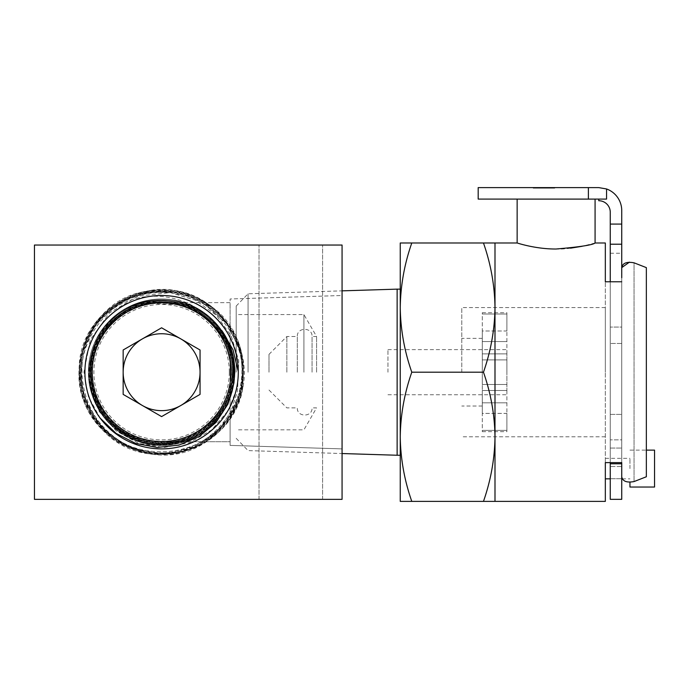 <?xml version="1.0" encoding="UTF-8"?>
<svg xmlns="http://www.w3.org/2000/svg" width="689" height="689" viewBox="0 0 689 689"><rect width="100%" height="100%" fill="white"/><g stroke="black" fill="none" stroke-linecap="round" stroke-linejoin="round"><path stroke-width="0.52" stroke-dasharray="3.44 2.58" d="M161.596 445.395A73.198 73.198 0 0 1 98.208 335.595A73.198 73.198 0 0 1 224.993 335.595A73.198 73.198 0 0 1 161.596 445.395A73.198 73.198 0 0 1 98.208 335.595A73.198 73.198 0 0 1 224.993 335.595A73.198 73.198 0 0 1 161.596 445.395M161.596 302.669A69.52 69.52 0 0 0 92.076 372.198A69.52 69.52 0 0 0 161.596 441.718A69.52 69.52 0 0 0 231.116 372.198A69.52 69.52 0 0 0 161.596 302.669C194.453 302.17 224.967 327.835 230.092 360.295L230.092 384.092L230.092 360.295C224.967 327.835 194.453 302.17 161.596 302.669A69.52 69.52 0 0 0 92.076 372.198A69.52 69.52 0 0 0 161.596 441.718C194.453 442.217 224.967 416.552 230.092 384.092C224.967 416.552 194.453 442.217 161.596 441.718A69.52 69.52 0 0 1 101.395 337.429A69.52 69.52 0 0 1 221.806 337.429A69.52 69.52 0 0 1 161.596 441.718A69.52 69.52 0 0 0 231.116 372.198A69.52 69.52 0 0 0 161.596 302.669C194.453 302.17 224.967 327.835 230.092 360.295L230.092 445.395L230.092 360.295C224.967 327.835 194.453 302.17 161.596 302.669L230.092 302.669L230.092 360.295L230.092 298.992L342.071 295.495L342.071 448.892L342.071 295.495L342.071 448.892L342.071 295.495L230.092 298.992L230.092 360.295L230.092 302.669L161.596 302.669M161.596 448.892A76.703 76.703 0 0 1 95.177 333.846A76.703 76.703 0 0 1 228.025 333.846A76.703 76.703 0 0 1 161.596 448.892A76.703 76.703 0 0 1 95.177 333.846A76.703 76.703 0 0 1 228.025 333.846A76.703 76.703 0 0 1 161.596 448.892M139.273 245.043L99.044 245.043L139.273 245.043M117.853 245.043L110.266 245.206L117.853 245.043M235.121 245.043L163.637 245.086L235.121 245.043M290.801 245.043L322.59 245.043L290.801 245.043M342.071 245.043L34.45 245.043L34.45 499.344L34.45 245.043L342.071 245.043L342.071 499.344L34.45 499.344L342.071 499.344L342.071 245.043M115.364 245.206L130.049 245.043L115.364 245.206M106.692 245.206L139.411 245.043L106.692 245.206M290.801 499.344L322.59 499.344L290.801 499.344M161.596 298.992A73.198 73.198 0 0 0 98.208 408.792A73.198 73.198 0 0 0 224.993 408.792A73.198 73.198 0 0 0 161.596 298.992A73.198 73.198 0 0 0 98.208 408.792A73.198 73.198 0 0 0 224.993 408.792A73.198 73.198 0 0 0 161.596 298.992M161.596 441.718C194.453 442.217 224.967 416.552 230.092 384.092C224.967 416.552 194.453 442.217 161.596 441.718A69.52 69.52 0 0 1 101.395 337.429A69.52 69.52 0 0 1 221.806 337.429A69.52 69.52 0 0 1 161.596 441.718L230.092 441.718L230.092 384.092L230.092 441.718L161.596 441.718M99.716 245.206L139.411 245.043L99.716 245.206M230.092 384.092L230.092 445.395L230.092 384.092M598.767 199.095L606.553 199.095L598.767 199.095L598.767 200.732A11.48 11.48 0 0 1 610.256 212.212L610.256 224.08L621.736 224.08L621.736 210.576A22.97 22.97 0 0 0 606.553 188.967L598.767 187.606L478.183 187.606L478.183 199.095L606.553 199.095L606.553 188.967M538.557 187.606L554.731 187.606L533.2 187.606L538.557 187.606L538.557 188.183L554.731 188.183L548.625 188.183L552.888 188.183L552.888 187.606L533.2 187.606L554.731 187.606L533.389 187.606L552.888 187.606L552.888 188.183L552.888 187.606L552.888 188.183L538.557 188.183M549.366 187.606L554.731 187.606L549.366 187.606L549.366 188.183L554.731 188.183L554.731 187.606L554.731 188.183L553.741 188.183L553.741 187.606L553.741 188.183L549.366 188.183M610.256 499.327L610.256 463.775L621.736 463.775L621.736 474.204L621.736 277.77L621.736 476.762C622.623 481.301 626.723 482.903 634.044 481.568L646.351 476.762L646.351 267.625L634.044 262.819L634.044 481.568L634.044 262.819M621.736 462.612L621.736 281.775L621.736 462.612L605.33 462.612L605.33 242.993M595.081 242.993L582.171 246.283M570.552 248.169C546.196 251.933 516.139 243.036 517.146 242.993M517.146 199.104L595.081 199.104M483.463 501.394C490.852 480.302 494.693 458.771 494.995 436.792C494.685 414.769 490.844 393.238 483.463 372.198C490.852 351.097 494.693 329.566 494.995 307.595C494.685 285.565 490.844 264.033 483.463 242.993L494.995 242.993L494.995 501.394L411.789 501.394C404.409 480.354 400.559 458.822 400.249 436.792L400.249 289.139L400.249 501.394L411.789 501.394M621.736 277.77L621.736 224.08M621.736 281.775L605.33 281.775L605.33 501.394M646.351 267.625L646.351 476.762L646.351 267.625M621.736 267.625L621.736 474.204L621.736 267.625M605.33 372.198L605.33 307.595L605.33 372.198M605.33 468.58L605.33 458.323L605.33 468.58M483.463 242.993L411.789 242.993C404.4 264.085 400.55 285.616 400.249 307.595C400.559 329.618 404.409 351.149 411.789 372.198C404.4 393.29 400.55 414.821 400.249 436.792L400.249 242.993L411.789 242.993M483.463 372.198L411.789 372.198M629.944 487.037L629.944 482.248M629.944 468.58L629.944 458.323L629.944 468.58M654.55 487.037L654.55 450.124M397.131 289.139L397.131 455.248M248.074 372.198L248.074 293.79L248.074 372.198M236.189 372.198L236.189 306.054L236.189 372.198M461.776 372.198L461.776 307.595L461.776 372.198M269.003 372.198L269.003 354.353L269.003 372.198M286.848 372.198L286.848 336.508L286.848 372.198M297.303 372.198L297.303 336.508L297.303 372.198M312.065 372.198L312.065 336.508L312.065 372.198M316.578 372.198L316.578 336.508L316.578 372.198M303.909 372.198L303.909 314.563L303.909 372.198M482.283 372.198L482.283 338.359L482.283 372.198M482.283 359.891L506.897 359.891L506.897 390.491L506.897 353.896L506.897 359.891L482.283 359.891L482.283 384.496L506.897 384.496L482.283 384.496L506.897 384.496L482.283 384.496L482.283 390.491L482.283 359.891L506.897 359.891L482.283 359.891L482.283 353.896L482.283 359.891M506.897 390.491L506.897 413.391L506.897 390.491L482.283 390.491L482.283 413.391L482.283 390.491L506.897 390.491M506.897 413.391L506.897 431.667L506.897 413.391L482.283 413.391L482.283 430.384L506.897 430.384L482.283 430.384L482.283 431.667L482.283 413.391L506.897 413.391M506.897 353.896L506.897 330.996L506.897 353.896L482.283 353.896L482.283 330.996L482.283 353.896L506.897 353.896M506.897 330.996L506.897 312.72L506.897 330.996L482.283 330.996L482.283 314.012L506.897 314.012L482.283 314.012L482.283 312.72L482.283 330.996L506.897 330.996M506.897 372.198L506.897 349.633L506.897 372.198M387.95 372.198L387.95 349.633L387.95 372.198M610.256 478.734L621.736 478.734L621.736 466.513L621.736 478.734L610.256 478.734L610.256 466.513L610.256 478.734M610.256 281.775L610.256 462.612M610.256 463.775L610.256 224.08M610.256 466.513L610.256 253.233L610.256 466.513L621.736 466.513L621.736 448.057L621.736 466.513L610.256 466.513M621.736 499.327L621.736 474.204M621.736 439.858L621.736 414.39L621.736 439.858L610.256 439.858L621.736 439.858M621.736 343.466L621.736 414.39L621.736 327.06L621.736 343.466L610.256 343.466L621.736 343.466M621.736 327.06L621.736 253.233L621.736 327.06L610.256 327.06L621.736 327.06M610.256 244.207L621.736 244.207M610.256 414.39L621.736 414.39L610.256 414.39M610.256 448.057L621.736 448.057L610.256 448.057M534.647 188.183L534.647 187.606M533.768 188.183L533.768 187.606M533.2 188.183L533.2 187.606L533.2 188.183L554.731 188.183L533.389 188.183L551.941 188.183L551.941 187.606L551.941 188.183L552.888 188.183L535.043 188.183L535.043 187.606L535.043 188.183L533.2 188.183M535.577 188.183L535.577 187.606M536.447 188.183L536.447 187.606M540.262 188.183L540.262 187.606M548.625 188.183L548.625 187.606M550.433 188.183L550.433 187.606M535.232 187.606L546.79 187.606L535.232 187.606L535.232 188.183L546.79 188.183L535.232 188.183L535.232 187.606M538.006 188.183L538.006 187.606M534.742 188.183L534.742 187.606M546.79 188.183L546.79 187.606M546.024 188.183L546.024 187.606M541.537 188.183L541.537 187.606M536.722 188.183L536.722 187.606M533.889 188.183L533.889 187.606M535.68 188.183L535.68 187.606M536.542 188.183L536.542 187.606M539.711 188.183L539.711 187.606M547.273 188.183L547.273 187.606M535.103 188.183L535.103 187.606M533.424 188.183L533.424 187.606M543.251 188.183L543.251 187.606M547.824 188.183L547.824 187.606M548.883 188.183L548.883 187.606M554.731 188.183L554.731 187.606L554.731 188.183M170.82 292.739A79.993 79.993 0 0 0 109.336 311.635C58.565 351.123 82.628 441.718 146.275 450.873C208.569 466.401 265.093 391.679 233.278 335.939C207.225 277.202 113.737 278.278 88.976 337.489C58.393 393.901 116.002 467.366 178.115 451.149C241.451 441.253 265.076 351.002 214.761 311.316C168.633 266.746 82.508 302.032 80.828 366.143C72.793 429.66 152.51 477.632 204.891 440.848C260.735 409.412 252.019 317 191.335 296.494C133.055 270.114 63.612 331.667 82.723 392.678C95.719 455.369 186.09 475.47 224.485 424.286C267.694 377.202 231.375 292.076 167.522 290.586C104.03 282.809 55.783 361.527 91.43 414.597C121.66 470.828 213.771 464.989 236.723 405.442C265.42 348.35 208.087 276.306 146.008 291.369C82.869 300.301 56.171 388.398 103.677 430.918C146.878 477.908 234.467 450.244 242.907 386.994A82.646 82.646 0 0 1 205.83 442.002C153.63 478.709 73.809 432.916 79.166 369.399C78.296 305.563 161.114 265.566 210.541 306.011C263.62 341.399 249.418 432.485 188.054 449.969C128.585 473.412 61.993 409.654 82.895 349.228C97.752 287.132 188.45 269.33 225.639 321.263C267.814 369.356 229.781 453.629 165.791 453.75C102.205 460.166 55.775 379.958 93.101 328.042C125.157 272.603 217.38 282.059 237.464 342.889C263.448 401.351 201.248 470.389 140.401 450.537C77.779 436.809 59.168 345.757 111.437 308.603C159.676 266.479 244.035 306.062 242.399 370.105C247.196 434.104 164.809 477.718 114.607 437.756C60.684 403.031 75.781 310.86 138.024 295.228C198.398 273.395 262.423 341.58 236.801 400.438C217.216 461.613 124.029 470.544 93.256 414.08C56.972 361.096 107.484 282.016 170.82 292.739L195.452 300.266L216.372 315.243L231.297 336.172L238.73 360.778L237.722 386.469L228.343 410.403L211.644 429.953L189.38 442.777L164.103 447.488L138.722 443.423L116.243 430.969L99.302 411.634L90.095 387.649L89.716 361.94L98.303 337.731L114.899 318.085L145.784 303.229L180.079 304.727C147.205 294.814 109.439 313.521 96.779 345.344C79.244 384.255 105.727 433.984 147.885 441.132C189.544 450.761 233.235 415.019 232.021 372.198C231.478 350.253 222.917 332.089 206.321 317.707C189.001 304.193 169.503 299.284 147.834 302.996C105.503 310.067 78.71 359.994 96.288 399.241C105.219 419.386 120.144 432.933 141.056 439.901C181.844 453.655 229.136 422.168 232.15 379.139C237.688 336.378 197.502 296.063 154.637 301.515C132.667 304.228 115.287 314.623 102.489 332.701C90.638 351.416 87.649 371.466 93.506 392.851C104.797 434.638 157.548 456.583 195.202 435.06C234.062 415.803 245.318 359.675 216.811 326.887C202.265 310.033 183.868 301.308 161.596 300.705C139.324 301.257 120.894 309.955 106.287 326.801C77.65 359.58 88.778 415.958 127.809 435.414C147.765 445.456 168.176 446.481 189.062 438.488C229.876 423.029 246.688 367.917 221.367 332.253C198.199 295.168 140.763 289.423 110.671 321.272C95.203 337.524 88.261 356.859 89.863 379.26C92.61 401.558 103.161 419.196 121.514 432.184C157.238 457.677 212.712 440.951 228.378 399.853C246.447 359.77 219.162 308.534 175.729 301.171C153.492 297.312 133.451 302.307 115.614 316.165C98.51 330.918 89.656 349.599 89.045 372.198C87.692 416.311 132.667 453.336 175.781 443.483C197.881 438.514 214.537 426.19 225.759 406.484C247.807 368.115 225.536 314.115 182.757 302.445C140.745 288.286 92.033 320.721 88.933 365.041C87.262 387.726 94.255 407.345 109.921 423.873C140.375 456.256 198.794 450.597 222.478 412.875C239.049 385.254 238.825 357.806 221.789 330.522M142.373 405.494L161.596 416.595L200.051 394.392L200.051 349.995L161.596 327.792L123.15 349.995L123.15 394.392L142.373 405.494M100.249 418.232L88.381 396.528L83.92 372.198L90.345 339.763L109.517 312.858L138.033 296.201L170.898 292.532L202.428 302.454L227.37 324.174L241.606 353.965L242.907 386.994M205.83 442.002L220.377 428.067L231.108 410.954L237.326 391.834L238.299 371.716M229.316 372.198A67.711 67.711 0 0 1 133.408 433.76A67.711 67.711 0 0 1 117.354 320.928A67.711 67.711 0 0 1 229.316 372.198M109.336 311.635C145.284 282.783 205.641 295.796 223.339 339.47C213.745 321.832 199.328 310.257 180.079 304.727M223.339 339.47C208.793 310.265 172.25 295.34 141.254 305.124C100.094 316.242 78.468 368.202 99.664 405.296C118.637 443.57 173.929 454.662 206.235 426.577C222.831 412.255 231.426 394.125 232.021 372.198C231.478 350.253 222.917 332.089 206.321 317.707C174.024 289.501 118.491 300.447 99.319 338.902C77.909 376.151 99.526 428.575 141.056 439.901C162.311 445.783 182.275 442.838 200.947 431.081C218.99 418.369 229.394 401.058 232.15 379.139C237.688 336.378 197.502 296.063 154.637 301.515C132.667 304.228 115.287 314.623 102.489 332.701C77.375 367.9 93.859 422.555 134.346 437.997C173.843 455.791 224.321 428.911 231.582 386.116C235.38 364.205 230.453 344.466 216.811 326.887C202.265 310.033 183.868 301.308 161.596 300.705C118.129 299.37 81.646 343.69 91.353 386.167C98.536 429.135 149.22 456.325 189.062 438.488C209.499 429.419 223.253 414.27 230.324 393.04C236.293 371.474 233.313 351.209 221.367 332.253C198.199 295.168 140.763 289.423 110.671 321.272C95.203 337.524 88.261 356.859 89.863 379.26C92.817 423.012 140.892 455.248 182.559 441.304C224.976 429.85 247.248 376.306 225.406 338.084C214.296 318.473 197.734 306.166 175.729 301.171C153.492 297.312 133.451 302.307 115.614 316.165C80.691 343.079 80.596 401.282 115.528 428.325C148.798 457.384 206.011 446.102 225.759 406.484C235.948 386.236 236.99 365.514 228.877 344.328C219.679 323.58 204.306 309.619 182.757 302.445C140.745 288.286 92.033 320.721 88.933 365.041C83.223 409.085 124.623 450.606 168.771 444.991C201.179 442.166 229.825 415.484 233.933 382.989M588.38 199.095L588.38 187.606M482.283 402.824L506.897 402.824L482.283 402.824M482.283 341.563L506.897 341.563L482.283 341.563M542.26 188.183L542.26 187.606M540.555 188.183L540.555 187.606M537.661 188.183L537.661 187.606M542.191 188.183L542.191 187.606M533.389 188.183L533.389 187.606M539.375 188.183L539.375 187.606M540.486 188.183L540.486 187.606M322.59 499.344L322.59 245.043L322.59 499.344M259.012 499.344L259.012 245.043L259.012 499.344M230.092 445.395L342.071 448.892L230.092 445.395M629.944 450.124L646.351 450.124M236.189 438.333L248.074 450.597L342.071 453.534M236.189 306.054L248.074 293.79L342.071 290.853M605.33 307.595L461.776 307.595M605.33 436.792L461.776 436.792M269.003 390.034L286.848 407.879L297.303 407.879C296.847 417.405 312.522 417.405 312.065 407.879L316.578 407.879L303.909 429.824L236.189 429.824M269.003 354.353L286.848 336.508L297.303 336.508C296.847 326.982 312.522 326.982 312.065 336.508L316.578 336.508L303.909 314.563L236.189 314.563M482.283 338.359L461.776 338.359M482.283 406.028L461.776 406.028M482.283 431.667L506.897 431.667M482.283 312.72L506.897 312.72M387.95 394.754L506.897 394.754M387.95 349.633L506.897 349.633M622.279 478.838L629.944 478.838M605.33 458.323L629.944 458.323M610.256 253.233L621.736 253.233"/><path stroke-width="1.03" d="M342.071 245.043L34.45 245.043L34.45 499.344L342.071 499.344L34.45 499.344L34.45 245.043L342.071 245.043L342.071 499.344L342.071 245.043M161.596 295.495A76.703 76.703 0 0 0 95.177 410.541A76.703 76.703 0 0 0 228.025 410.541A76.703 76.703 0 0 0 161.596 295.495A76.703 76.703 0 0 0 95.177 410.541A76.703 76.703 0 0 0 228.025 410.541A76.703 76.703 0 0 0 161.596 295.495M606.553 188.967L606.553 199.095L588.38 199.095L588.38 187.606L598.767 187.606L606.553 188.967A22.97 22.97 0 0 1 621.736 210.576L621.736 277.77M588.38 187.606L478.183 187.606L478.183 199.095L588.38 199.095M629.41 262.147L621.736 267.625C622.623 263.086 626.723 261.484 634.044 262.819L646.351 267.625L646.351 476.762L634.044 481.568C626.706 482.894 622.606 481.292 621.736 476.762L621.736 462.612L621.736 463.775L610.256 463.775L610.256 499.327L621.736 499.327L621.736 474.204M621.736 462.612L605.33 462.612L605.33 501.394L494.995 501.394L494.995 242.993L400.249 242.993L400.249 307.595C400.559 285.565 404.409 264.033 411.789 242.993M621.736 281.775L605.33 281.775L605.33 242.993L595.081 242.993C592.79 244.957 579.793 246.963 556.083 249.013C535.181 249.134 516.707 242.795 517.146 242.993L494.995 242.993M582.171 246.283L570.552 248.169M595.081 242.993L595.081 199.104L517.146 199.104L517.146 242.993M411.789 372.198C404.4 351.097 400.55 329.566 400.249 307.595L400.249 436.792C400.559 414.769 404.409 393.238 411.789 372.198L483.463 372.198C490.852 393.29 494.693 414.821 494.995 436.792C494.685 458.822 490.844 480.354 483.463 501.394L400.249 501.394L400.249 436.792C400.55 458.771 404.4 480.302 411.789 501.394M483.463 242.993C490.852 264.085 494.693 285.616 494.995 307.595C494.685 329.618 490.844 351.149 483.463 372.198M483.463 501.394L494.995 501.394M629.944 482.248L629.944 487.037L654.55 487.037L654.55 450.124L646.351 450.124M400.249 455.248L397.131 455.248L397.131 289.139L400.249 289.139M598.767 199.095L598.767 200.732A11.48 11.48 0 0 1 610.256 212.212L610.256 281.775M610.256 462.612L610.256 463.775M610.256 244.207L621.736 244.207M610.256 224.08L621.736 224.08M142.373 405.494A38.455 38.455 0 0 0 200.051 372.198A38.455 38.455 0 0 0 142.373 338.893A38.455 38.455 0 0 0 142.373 405.494M161.596 416.595L200.051 394.392L200.051 349.995L161.596 327.792L123.15 349.995L123.15 394.392L161.596 416.595M92.24 372.198A69.356 69.356 0 0 0 196.279 432.261A69.356 69.356 0 0 0 196.279 312.126A69.356 69.356 0 0 0 92.24 372.198M238.299 371.716L233.046 349.891L221.789 330.522C230.488 343.131 234.811 357.023 234.768 372.198L233.933 382.989L227.947 404.081L216.001 422.443L199.155 436.516L178.968 445.111L157.152 447.454L135.595 443.397L116.071 433.381L100.249 418.232M233.933 382.989L232.96 355.576L221.789 330.522M342.071 453.534L397.131 455.248M342.071 290.853L397.131 289.139M605.33 478.838L610.256 478.838M621.736 478.838L622.279 478.838"/></g></svg>
